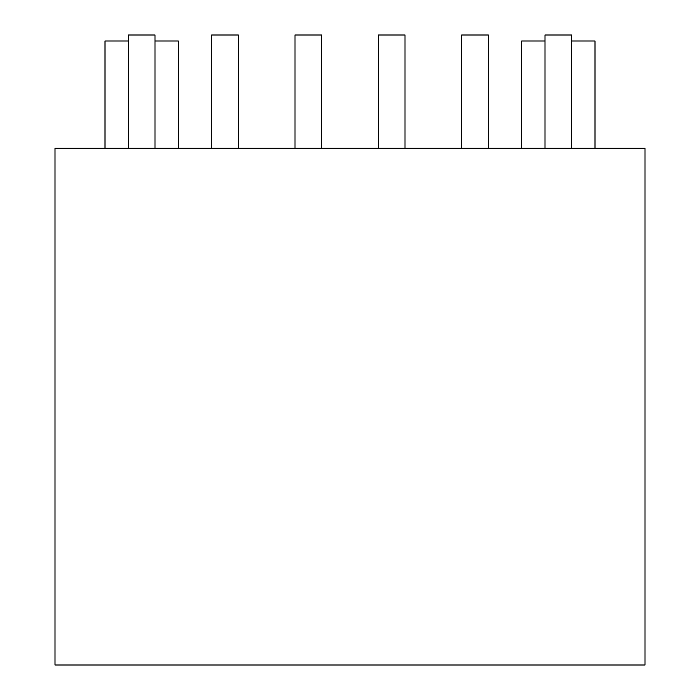 <?xml version="1.0" encoding="UTF-8"?>
<svg xmlns="http://www.w3.org/2000/svg" width="700" height="700" viewBox="0 0 700 700"><rect width="100%" height="100%" fill="white"/><g stroke="black" fill="none" stroke-linecap="round" stroke-linejoin="round"><path stroke-width="1.05" d="M521.666 148.33L521.666 41.002L545.003 41.002M571.664 41.002L595 41.002L595 148.33M644.997 148.33L55.002 148.33L55.002 665L644.997 665L644.997 148.33M321.668 148.33L321.668 35L294.998 35L294.998 148.33M378.332 148.33L378.332 35L405.002 35L405.002 148.33M545.003 148.33L545.003 35L571.664 35L571.664 148.33M128.336 41.002L105 41.002L105 148.33M211.662 148.33L211.662 35L238.332 35L238.332 148.33M488.338 148.33L488.338 35L461.668 35L461.668 148.33M128.336 148.33L128.336 35L154.998 35L154.998 148.33M154.998 41.002L178.334 41.002L178.334 148.33"/></g></svg>
